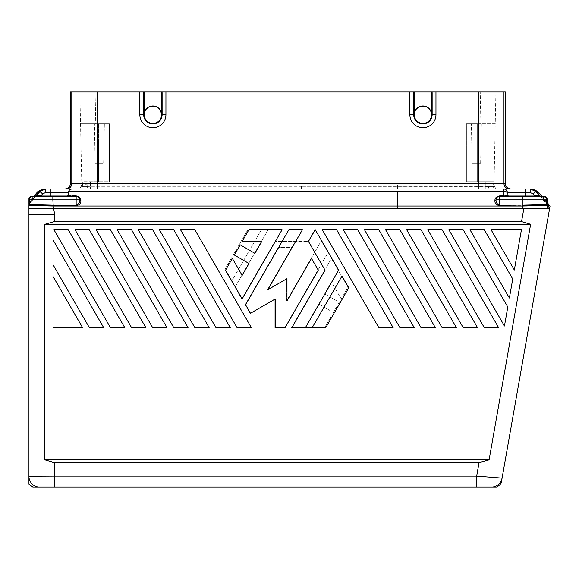 <?xml version="1.0" encoding="UTF-8"?>
<svg xmlns="http://www.w3.org/2000/svg" width="579" height="579" viewBox="0 0 579 579"><rect width="100%" height="100%" fill="white"/><g stroke="black" fill="none" stroke-linecap="round" stroke-linejoin="round"><path stroke-width="0.43" stroke-dasharray="2.9 2.17" d="M96.121 229.718L110.437 229.718L96.121 229.718L152.632 327.591L96.121 229.718L152.632 327.591L166.947 327.591L152.632 327.591L166.947 327.591L110.437 229.718L166.947 327.591L110.437 229.718L96.121 229.718M131.534 229.718L117.219 229.718L173.729 327.591L188.045 327.591L131.534 229.718L188.045 327.591L173.729 327.591L117.219 229.718L131.534 229.718L117.219 229.718L173.729 327.591L188.045 327.591L131.534 229.718M509.39 298.011L512.733 279.013L484.276 229.718L512.733 279.013L509.39 298.011L512.733 279.013L484.276 229.718L469.96 229.718L509.39 298.011L469.96 229.718L484.276 229.718L469.96 229.718L509.39 298.011M53.022 239.894L53.022 264.683L89.34 327.591L53.022 264.683L53.022 239.894L103.655 327.591L89.34 327.591L103.655 327.591L89.34 327.591L53.022 264.683L53.022 239.894L103.655 327.591L53.022 239.894M521.433 229.718L514.326 270.017L521.433 229.718L491.057 229.718L521.433 229.718L491.057 229.718L514.326 270.017L491.057 229.718L514.326 270.017L521.433 229.718M321.265 240.857L328.047 252.603L284.723 327.642L328.047 252.603L321.265 240.857L286.605 300.885L286.605 278.702L267.397 289.797L291.881 247.378L278.318 247.378L245.163 304.8L278.318 247.378L291.881 247.378L267.397 289.797L286.605 278.702L286.605 300.885L321.265 240.857M550.05 206.088L549.623 208.498L523.857 208.498L521.549 221.605L530.632 224.326L489.096 459.864L44.844 459.864L54.26 462.585L54.26 476.133L476.669 476.133L502.08 478.153A10.878 10.878 140 0 1 493.011 487.011M489.096 459.864L479.057 462.585L476.669 476.133L476.669 487.011L38.142 487.011C32.873 485.824 29.811 482.596 28.95 477.335M343.376 229.718L399.886 327.591L343.376 229.718L357.692 229.718L343.376 229.718L399.886 327.591L414.202 327.591L399.886 327.591L414.202 327.591L357.692 229.718L414.202 327.591L357.692 229.718L343.376 229.718M385.571 229.718L442.081 327.591L456.397 327.591L442.081 327.591L385.571 229.718L399.886 229.718L456.397 327.591L399.886 229.718L385.571 229.718L442.081 327.591L456.397 327.591L399.886 229.718L385.571 229.718M89.34 229.718L145.85 327.591L89.34 229.718L75.024 229.718L131.534 327.591L75.024 229.718L89.34 229.718L75.024 229.718L131.534 327.591L145.85 327.591L131.534 327.591L145.85 327.591L89.34 229.718M504.454 325.999L448.863 229.718L504.454 325.999L507.797 307.008L504.454 325.999L507.797 307.008L463.178 229.718L448.863 229.718L463.178 229.718L507.797 307.008L463.178 229.718L448.863 229.718L504.454 325.999M331.434 258.473L348.015 287.184L341.234 298.93L331.434 281.966L324.58 293.843L339.272 302.325L333.395 312.501L318.703 304.011L333.395 312.501L339.272 302.325L324.58 293.843L331.434 281.966L341.234 298.93L348.015 287.184L331.434 258.473L291.505 327.642L331.434 258.473M406.668 229.718L463.178 327.591L406.668 229.718L463.178 327.591L477.494 327.591L463.178 327.591L477.494 327.591L420.984 229.718L477.494 327.591L420.984 229.718L406.668 229.718M274.859 327.642L284.723 327.642L274.859 327.642L274.859 299.046L274.859 327.642M250.099 313.34L274.859 299.046L250.099 313.34L245.163 304.8L250.099 313.34M331.434 315.895L324.66 327.642L331.434 315.895L311.849 315.895L331.434 315.895M274.931 241.508L241.776 298.93L274.931 241.508L308.079 241.508L274.931 241.508M324.66 327.642L291.505 327.642L324.66 327.642M110.437 327.591L124.753 327.591L110.437 327.591L53.927 229.718L110.437 327.591L124.753 327.591L68.242 229.718L124.753 327.591L68.242 229.718L53.927 229.718L68.242 229.718L53.927 229.718L110.437 327.591M336.594 229.718L322.279 229.718L378.789 327.591L322.279 229.718L378.789 327.591L393.105 327.591L336.594 229.718L393.105 327.591L378.789 327.591L393.105 327.591L336.594 229.718L322.279 229.718L336.594 229.718M209.142 327.591L194.826 327.591L138.316 229.718L152.632 229.718L138.316 229.718L194.826 327.591L138.316 229.718L152.632 229.718L209.142 327.591L194.826 327.591L209.142 327.591L152.632 229.718L209.142 327.591M109.366 123.732L109.366 181.734L90.498 181.734L109.366 181.734L109.366 123.732L80.532 123.732L81.748 181.734L98.488 181.734L81.748 181.734L79.873 91.989L95.094 91.989L79.873 91.989L80.532 123.732L109.366 123.732L109.366 181.734L109.366 123.732L95.759 123.732L95.094 91.989L495.906 91.989L95.094 91.989L95.759 123.732L109.366 123.732M549.623 208.498L547.799 208.498M364.473 229.718L378.789 229.718L364.473 229.718L420.984 327.591L364.473 229.718L420.984 327.591L435.299 327.591L420.984 327.591L435.299 327.591L378.789 229.718L435.299 327.591L378.789 229.718L364.473 229.718M427.765 229.718L442.081 229.718L427.765 229.718L484.276 327.591L427.765 229.718L484.276 327.591L498.591 327.591L484.276 327.591L498.591 327.591L442.081 229.718L498.591 327.591L442.081 229.718L427.765 229.718M73.779 196.23L35.37 196.23L32.344 198.894L32.344 196.23A3.626 3.626 -90 0 0 28.95 198.583L28.95 204.416L28.95 202.18L33.944 196.23L35.37 196.23L32.344 198.894L33.177 199.299L32.344 198.894L31.534 199.856L28.95 204.416L28.95 202.18M338.599 270.169L315.244 229.718L308.462 241.457L325.036 270.169L291.888 327.591L305.444 327.591L338.599 270.169M542.624 199.299L543.457 198.894L540.431 196.23L544.267 199.856L547.083 204.365L547.083 199.856L546.489 199.856L546.489 204.365L547.242 204.923L542.624 199.299L543.457 198.894L544.267 199.856L543.681 200.558L547.336 205.06L542.624 199.299M479.057 462.585L54.26 462.585M54.658 214.36L28.95 214.36L54.658 214.36L53.644 208.614L28.95 208.52L28.95 476.256L54.26 476.133L54.26 487.011M28.95 214.36L54.26 214.36L54.26 221.605L521.549 221.605M530.632 224.326L44.844 224.326L54.26 221.605M44.844 224.326L44.844 459.864M237.021 327.591L180.51 229.718L237.021 327.591L251.337 327.591L237.021 327.591L251.337 327.591L194.826 229.718L180.51 229.718L194.826 229.718L251.337 327.591L194.826 229.718L180.51 229.718L237.021 327.591M82.558 327.591L53.022 327.591L53.022 276.429L82.558 327.591L53.022 327.591L82.558 327.591L53.022 276.429L53.022 327.591L53.022 276.429L82.558 327.591M215.924 327.591L230.239 327.591L215.924 327.591L230.239 327.591L173.729 229.718L230.239 327.591L173.729 229.718L159.413 229.718L173.729 229.718L159.413 229.718L215.924 327.591M231.607 281.307L224.826 269.568L247.805 229.762L261.368 229.762L231.607 281.307L261.368 229.762L247.805 229.762L224.826 269.568L231.607 281.307M318.703 304.011L311.849 315.895L318.703 304.011M234.994 287.184L268.149 229.762L314.86 229.762L308.079 241.508L314.86 229.762L268.149 229.762L234.994 287.184L241.776 298.93L234.994 287.184M302.433 229.718L288.87 229.718L245.547 304.757L250.475 313.297L275.242 298.996L275.242 327.591L285.107 327.591L318.255 270.169L311.473 258.422L286.989 300.841L286.989 278.651L267.773 289.746L302.433 229.718M234.321 255.028L249.013 263.51L242.16 275.394L232.36 258.422L225.578 270.169L242.16 298.88L282.089 229.718L248.941 229.718L242.16 241.457L261.744 241.457L254.89 253.341L240.198 244.859L234.321 255.028M52.87 205.726L29.051 205.06L28.95 205.545L53.254 206.044L53.644 208.614L522.178 208.498M341.994 276.045L312.226 327.591L325.789 327.591L348.768 287.792L341.994 276.045M502.022 196.23L499.648 196.23C497.129 196.766 495.921 197.975 496.022 199.856L496.022 200.233A1.086 0.767 180 0 1 494.936 201.007C494.799 203.453 496.369 205.024 499.648 205.719L522.591 205.726L522.584 204.952L499.648 204.952C497.129 204.249 495.921 202.679 496.022 200.233L496.022 199.856A1.086 0.767 180 0 1 494.936 200.624C494.799 198.184 496.369 196.607 499.648 195.912L501.689 195.912M522.157 208.614L547.937 208.498L522.157 208.614L522.548 206.044L397.476 206.044L397.476 191.106L503.781 191.106L503.781 195.912L506.654 195.615M503.781 196.23L525.529 196.23L503.694 195.912M507.421 195.318A1.086 1.086 0 0 1 507.407 195.145L507.407 195.145A1.086 1.086 -47.8 0 0 508.492 196.23A1.086 1.086 0 0 1 507.407 195.145L507.407 192.604L507.407 195.145L525.529 195.145L525.529 192.604L530.364 192.604L530.364 188.978L535.915 191.569L537.949 191.569M530.364 192.604L533.143 193.9L534.185 195.145L539.505 195.84L535.915 191.569L533.143 193.9M525.529 196.23L525.529 195.145L534.185 195.145L534.185 196.23L540.431 196.23A1.086 1.086 -90 0 1 539.599 195.84L539.505 195.84A1.086 1.086 90 0 0 540.337 196.23L541.857 196.23L547.083 202.455M547.083 199.827L544.267 199.856L547.083 199.856A3.626 3.626 -90 0 0 543.457 196.23L499.648 196.23A3.626 3.626 0 0 0 496.022 199.856L496.073 199.263M525.529 188.978L525.529 192.604L507.407 192.604A3.626 3.626 0 0 0 503.781 188.978C505.966 189.21 507.175 190.419 507.407 192.604A3.626 3.626 0 0 0 503.781 188.978L72.02 188.978C69.835 189.21 68.626 190.419 68.394 192.604A3.626 3.626 0 0 1 72.02 188.978A3.626 3.626 0 0 0 69.408 190.1M79.055 197.685L76.153 196.23A3.626 3.626 0 0 1 79.779 199.856L79.779 200.233C79.88 202.679 78.672 204.249 76.153 204.952L76.153 199.856L52.863 199.856L52.863 204.952L28.95 204.365L28.95 199.856L31.534 199.856L32.12 200.558L28.95 204.416L36.202 195.84L28.95 204.416L36.072 195.97L35.37 196.23A1.086 1.086 -90 0 0 36.202 195.84L36.296 195.84A1.086 1.086 90 0 1 35.464 196.23L35.37 196.23M158.118 107.716L153.587 105.993L148.839 106.963L145.343 110.336L144.185 114.664A8.699 8.699 0 0 1 152.885 105.964A8.699 8.699 0 0 1 161.584 114.664A8.699 8.699 0 0 1 152.885 123.37A8.699 8.699 0 0 1 144.185 114.664C143.353 103.532 162.424 103.532 161.584 114.664L161.584 91.996L144.185 91.996L161.584 91.996L161.584 114.664A8.699 8.699 0 0 1 152.885 123.37A8.699 8.699 0 0 1 144.185 114.664A8.699 8.699 0 0 0 152.885 123.37A8.699 8.699 0 0 0 161.584 114.664L161.584 91.996L165.934 91.996L162.091 91.996M39.358 191.569L28.95 203.974L35.449 196.23L50.272 196.23L50.272 192.604L45.437 192.604L42.658 193.9L41.616 195.145L68.394 195.145L68.394 193.668C68.626 192.119 69.835 191.265 72.02 191.106L72.02 196.23L76.153 196.23L41.616 196.23L41.616 195.145L36.296 195.84L39.886 191.569L37.852 191.569M36.072 195.97L32.12 200.551L31.534 199.856L28.95 199.856L28.95 203.946L32.344 198.894L32.344 196.23L32.931 196.23A3.626 3.626 -90 0 0 29.312 199.856L29.312 204.365M28.95 208.52L28.95 205.545M505.373 91.996L70.399 91.996M143.686 91.996L139.836 91.996L139.836 114.664A13.049 13.049 0 0 0 152.885 127.72A13.049 13.049 0 0 0 165.934 114.664L165.934 91.996L409.867 91.996L409.867 114.664A13.049 13.049 0 0 0 422.916 127.72A13.049 13.049 0 0 0 435.965 114.664L435.965 91.996L432.115 91.996L432.144 93.429L431.616 93.429L431.616 91.996L414.217 91.996L480.013 91.989M143.657 91.996L143.657 114.664L144.185 114.664L144.185 91.996L144.185 114.664L144.185 91.996L97.163 91.996L97.163 188.978L478.609 188.978L478.609 91.996M50.272 196.23L67.309 196.23A1.086 1.086 45 0 0 68.394 195.145A1.086 1.086 0 0 1 67.309 196.23L72.02 196.23M428.142 107.716L423.611 105.993L418.87 106.963L415.367 110.336L414.217 114.664L414.217 91.996L414.217 114.664L414.217 91.996L409.867 91.996L413.71 91.996L413.681 114.664L409.867 114.664M68.546 195.362L68.394 192.604L50.272 192.604L50.272 188.978L43.411 188.978M431.616 93.429L431.616 114.664A8.699 8.699 0 0 1 422.916 123.37A8.699 8.699 0 0 1 414.217 114.664C413.377 103.532 432.448 103.532 431.616 114.664A8.699 8.699 0 0 1 422.916 123.37A8.699 8.699 0 0 1 414.217 114.664A8.699 8.699 0 0 0 422.916 123.37A8.699 8.699 0 0 0 431.616 114.664L435.965 114.664M505.373 183.543L503.976 183.543A5.435 5.435 -90 0 0 509.411 188.978L66.361 188.978A5.435 5.435 -90 0 0 71.796 183.543L70.399 183.543M87.936 184.802L81.748 184.52L81.748 181.734L81.748 184.52L82.811 184.802L82.811 181.734L82.464 186.67L81.545 188.978L79.743 188.978L81.748 184.52L79.743 188.978L86.669 188.978L81.545 188.978L82.464 186.67L81.263 186.337L82.464 186.67L82.811 184.802L90.498 184.911L87.936 184.802L87.936 181.734L87.588 186.67L90.498 186.8L87.588 186.67L86.669 188.978L87.588 186.67L82.464 186.67L87.588 186.67L87.936 184.802M522.548 206.044L548.161 205.538A3.626 3.626 -90 0 1 548.957 208.498M466.399 181.734L487.836 181.734L485.274 181.734L485.274 184.911L492.961 184.802L397.476 184.911L485.274 184.911L485.274 181.734L466.399 181.734L494.025 181.734L494.025 184.52L492.961 184.802L493.308 186.67L488.184 186.67L487.836 181.734L492.961 181.734L487.836 181.734L488.184 186.67L493.308 186.67L494.227 188.978L496.029 188.978L494.509 186.337L496.029 188.978L489.103 188.978L494.227 188.978L493.308 186.67L494.509 186.337L493.308 186.67L492.961 184.802L494.025 184.52L495.24 123.732L480.013 123.732L480.679 91.989L480.013 123.732L495.24 123.732L494.025 181.734L466.399 181.734L466.399 123.732L480.013 123.732L466.399 123.732L466.399 181.734M530.364 188.978L532.39 188.978M90.498 188.978L301.449 188.978L90.498 188.978L90.498 186.8L90.498 188.978M397.476 188.978L301.449 188.978L301.449 184.911L301.449 186.8L90.498 186.8L301.449 186.8L301.449 188.978L485.274 188.978L397.476 188.978L397.476 186.8L301.449 186.8L488.184 186.67L489.103 188.978L488.184 186.67L485.274 186.8L485.274 188.978L489.103 188.978L485.274 188.978L485.274 186.8L397.476 186.8L397.476 188.978M477.277 123.732L495.24 123.732L495.906 91.989L495.24 123.732L477.277 123.732L477.277 181.734L477.277 123.732M534.185 196.23L540.337 196.23L547.083 204.249M79.779 200.233A1.086 0.767 -0 0 0 80.865 201.007C81.002 203.446 79.432 205.017 76.153 205.719L53.21 205.726L53.217 204.952L76.153 204.952M435.965 91.996L409.867 91.996M414.217 93.429L413.681 93.429M432.144 93.429L432.144 114.664A9.228 9.228 0 0 1 422.916 123.899A9.228 9.228 0 0 1 413.681 114.664L414.217 114.664A8.699 8.699 0 0 1 422.916 105.964A8.699 8.699 0 0 1 431.616 114.664M68.394 195.145L68.38 195.318A1.086 1.086 0 0 0 68.394 195.145L69.907 195.767L76.153 195.912C79.432 196.614 81.002 198.184 80.865 200.624M165.934 91.996L139.836 91.996M45.437 192.604L45.437 188.978L39.886 191.569L42.658 193.9M95.759 123.732L80.532 123.732L95.759 123.732M104.372 123.732L94.435 123.732L104.372 123.732L94.435 123.732L104.372 123.732L103.67 163.604L95.137 163.604L94.435 123.732L95.137 163.604L103.67 163.604L104.372 123.732M507.711 195.905A1.086 1.086 0 0 0 508.492 196.23L507.407 195.145L507.095 195.456M522.924 205.726L546.75 205.06L547.937 208.498M547.083 199.856L547.083 204.365L544.267 199.856L543.681 200.558L547.242 204.923M68.083 195.905A1.086 1.086 0 0 1 67.309 196.23L68.083 195.905M496.898 197.49L499.648 196.23L499.648 199.856L522.938 199.856L522.938 196.23M542.863 196.23A3.626 3.626 -90 0 1 546.489 199.856L522.938 199.856L522.938 204.952L546.489 204.365M481.337 123.732L471.407 123.732L481.337 123.732L471.407 123.732L481.337 123.732L480.642 163.604L472.102 163.604L471.407 123.732L472.102 163.604L480.642 163.604L481.337 123.732M480.642 163.604L472.102 163.604L480.642 163.604M494.025 184.52L494.509 186.337L494.025 184.52M95.137 163.604L103.67 163.604L95.137 163.604M76.153 196.23L76.153 199.856L79.779 199.856L79.33 198.105M35.826 196.23L33.944 196.23M98.488 123.732L98.488 181.734L98.488 123.732M536.444 191.569L548.161 205.538L549.666 205.538M503.614 195.912L501.74 195.912M546.75 205.06L547.336 205.06M543.457 196.23L543.457 198.894L543.457 196.23M397.476 191.106L72.02 191.106L72.02 188.978M503.976 91.989L503.976 183.543L71.796 183.543L71.796 91.989M90.498 184.911L90.498 181.734L90.498 184.911L301.449 184.911L90.498 184.911L90.498 186.8L90.498 184.911M397.476 184.911L301.449 184.911L397.476 184.911L397.476 186.8L397.476 184.911M492.961 184.802L492.961 181.734L492.961 184.802M496.022 199.856L499.648 199.856L499.648 204.952M161.584 114.664L162.12 114.664A9.228 9.228 0 0 1 152.885 123.899A9.228 9.228 0 0 1 143.657 114.664L139.836 114.664M162.12 91.996L162.12 114.664L165.934 114.664M507.407 193.668C507.175 192.119 505.966 191.265 503.781 191.106L503.781 188.978M53.254 206.044L397.476 206.044L397.476 208.606M485.274 186.8L485.274 184.911L485.274 186.8M151.01 191.106L151.01 208.606M52.863 196.23L52.863 199.856L28.95 199.856M539.729 195.97L543.674 200.551L539.729 195.97L540.431 196.23M32.344 196.23L31.831 196.267M30.463 196.751L28.986 198.488"/><path stroke-width="0.87" d="M53.022 264.683L53.022 239.894L103.655 327.591L89.34 327.591L53.022 264.683M232.36 258.422L242.16 275.394L249.013 263.51L234.321 255.028L240.198 244.859L254.89 253.341L261.744 241.457L242.16 241.457L248.941 229.718L282.089 229.718L242.16 298.88L225.578 270.169L232.36 258.422M343.376 229.718L399.886 327.591L414.202 327.591L357.692 229.718L343.376 229.718M385.571 229.718L442.081 327.591L456.397 327.591L399.886 229.718L385.571 229.718M406.668 229.718L463.178 327.591L477.494 327.591L420.984 229.718L406.668 229.718M124.753 327.591L110.437 327.591L53.927 229.718L68.242 229.718L124.753 327.591M336.594 229.718L322.279 229.718L378.789 327.591L393.105 327.591L336.594 229.718M522.157 208.614L522.548 206.044L397.476 206.044L397.476 208.606L549.623 208.498L550.05 206.088L547.083 202.455M28.95 214.36L28.95 208.52L53.644 208.614L54.658 214.36L28.95 214.36L28.95 484.116L32.8 487.011L38.142 487.011A10.878 10.871 -108.2 0 1 28.95 477.335L28.95 484.116M32.8 487.011L493.011 487.011L476.669 487.011L476.669 476.133L479.057 462.585L489.096 459.864L44.844 459.864L54.26 462.585L479.057 462.585M315.244 229.718L338.599 270.169L305.444 327.591L291.888 327.591L325.036 270.169L308.462 241.457L315.244 229.718M539.758 195.992L540.431 196.23A1.086 1.086 90 0 1 539.599 195.84L535.915 191.569L537.949 191.569L541.857 196.23L542.863 196.23A3.626 3.626 90 0 1 546.489 199.856L546.489 204.365L547.242 204.923M521.549 221.605L530.632 224.326L44.844 224.326L54.26 221.605L521.549 221.605L523.857 208.498M501.233 482.922L502.08 478.153C501.009 482.944 497.983 485.897 493.011 487.011L496.507 487.011A10.878 10.878 50 0 0 501.233 482.922L502.08 478.153L476.669 476.133L54.26 476.133L54.26 487.011M509.39 298.011L512.733 279.013L484.276 229.718L469.96 229.718L509.39 298.011M250.475 313.297L245.547 304.757L288.87 229.718L302.433 229.718L267.773 289.746L286.989 278.651L286.989 300.841L311.473 258.422L318.255 270.169L285.107 327.591L275.242 327.591L275.242 298.996L250.475 313.297M215.924 327.591L230.239 327.591L173.729 229.718L159.413 229.718L215.924 327.591M378.789 229.718L435.299 327.591L420.984 327.591L364.473 229.718L378.789 229.718M312.226 327.591L325.789 327.591L348.768 287.792L341.994 276.045L312.226 327.591M44.844 224.326L44.844 459.864M72.02 196.23L68.394 195.145A1.086 1.086 -132.2 0 1 67.309 196.23L68.394 195.145L68.394 192.604A3.626 3.626 0 0 1 69.408 190.1M35.826 196.23L41.616 196.23L41.616 195.145L36.296 195.84L39.886 191.569L37.852 191.569L33.944 196.23L32.344 196.23L76.153 196.23L76.153 199.856L52.863 199.856L53.21 205.726L76.153 205.719C79.432 205.024 81.002 203.453 80.865 201.007A1.086 0.767 -0 0 1 79.779 200.233L79.779 199.856A1.086 0.767 180 0 0 80.865 200.624C81.002 198.184 79.432 196.607 76.153 195.912L76.153 196.23A3.626 3.626 0 0 1 79.779 199.856C79.88 197.975 78.672 196.766 76.153 196.23L73.779 196.23M504.454 325.999L507.797 307.008L463.178 229.718L448.863 229.718L504.454 325.999M514.326 270.017L521.433 229.718L491.057 229.718L514.326 270.017M493.011 487.011L496.507 487.011M152.632 229.718L209.142 327.591L194.826 327.591L138.316 229.718L152.632 229.718M484.276 327.591L498.591 327.591L442.081 229.718L427.765 229.718L484.276 327.591M173.729 327.591L188.045 327.591L131.534 229.718L117.219 229.718L173.729 327.591M53.022 276.429L53.022 327.591L82.558 327.591L53.022 276.429M96.121 229.718L152.632 327.591L166.947 327.591L110.437 229.718L96.121 229.718M530.632 224.326L489.096 459.864M237.021 327.591L251.337 327.591L194.826 229.718L180.51 229.718L237.021 327.591M75.024 229.718L131.534 327.591L145.85 327.591L89.34 229.718L75.024 229.718M397.476 208.606L53.644 208.614L52.863 204.952L28.95 204.365L28.95 198.583A3.626 3.626 90 0 1 32.344 196.23L35.37 196.23A1.086 1.086 90 0 0 36.202 195.84L36.296 195.84A1.086 1.086 -90 0 1 35.464 196.23L39.358 191.569M52.87 205.726L29.051 205.06L29.312 199.856L52.863 199.856L52.863 196.23M53.217 204.952L76.153 204.952C78.672 204.249 79.88 202.679 79.779 200.233L79.779 200.406M499.648 205.719L499.648 204.952C497.129 204.249 495.921 202.679 496.022 200.233A1.086 0.767 0 0 1 494.936 201.007C494.799 203.446 496.369 205.017 499.648 205.719L522.548 206.044L547.148 205.538L547.937 208.498L549.623 208.498L502.08 478.153M534.185 196.23L525.529 196.23L534.185 196.23L534.185 195.145L539.505 195.84A1.086 1.086 -90 0 0 540.337 196.23L536.444 191.569M72.02 188.978L50.272 188.978L72.02 188.978C69.835 189.21 68.626 190.419 68.394 192.604L68.394 193.668C68.626 192.119 69.835 191.265 72.02 191.106L72.02 188.978L503.781 188.978C505.966 189.21 507.175 190.419 507.407 192.604L507.407 193.668C507.175 192.119 505.966 191.265 503.781 191.106L503.781 188.978L532.39 188.978L537.949 191.569M45.437 192.604L42.658 193.9L41.616 195.145L50.272 195.145L50.272 192.604L45.437 192.604L45.437 188.978L43.411 188.978L37.852 191.569M503.781 188.978L530.364 188.978L535.915 191.569L533.143 193.9L534.185 195.145L507.407 195.145A1.086 1.086 -45 0 0 508.492 196.23L507.407 195.145L503.781 196.23M28.95 208.52L28.95 205.183M161.584 93.429L162.12 93.429L162.12 114.664A9.228 9.228 0 0 1 152.885 123.899A9.228 9.228 0 0 1 143.657 114.664L139.836 114.664L139.836 91.996L144.185 91.996L143.686 91.996L143.657 93.429L144.185 93.429M162.12 93.429L162.091 91.996L161.584 91.996L165.934 91.996L165.934 114.664A13.049 13.049 0 0 1 152.885 127.72A13.049 13.049 0 0 1 139.836 114.664M510.808 188.978C507.508 188.66 505.691 186.843 505.373 183.543L505.329 91.989L71.796 91.989L71.796 183.543A5.435 5.435 -90 0 1 66.361 188.978L97.163 188.978L97.163 183.543L478.609 183.543L478.609 188.978L509.411 188.978A5.435 5.435 90 0 1 503.976 183.543L478.609 183.543L478.609 91.996L480.013 91.989M64.964 188.978C68.264 188.66 70.081 186.843 70.399 183.543L70.399 91.996L71.796 91.989M143.657 93.429L143.657 114.664L144.185 114.664A8.699 8.699 0 0 0 152.885 123.37A8.699 8.699 0 0 0 161.584 114.664A8.699 8.699 0 0 0 152.885 105.964A8.699 8.699 0 0 0 144.185 114.664L144.185 91.996L161.584 91.996L161.584 114.664L160.673 110.777L158.118 107.716M139.836 91.996L97.163 91.996L97.163 183.543L70.399 183.543M431.616 93.429L432.144 93.429L432.115 91.996L478.609 91.996M435.965 91.996L435.965 114.664A13.049 13.049 0 0 1 422.916 127.72A13.049 13.049 0 0 1 409.867 114.664L409.867 91.996L413.71 91.996L413.681 93.429L414.217 93.429M165.934 91.996L409.867 91.996M432.144 93.429L432.144 114.664A9.228 9.228 0 0 1 422.916 123.899A9.228 9.228 0 0 1 413.681 114.664L414.217 114.664A8.699 8.699 0 0 1 422.916 105.964A8.699 8.699 0 0 1 431.616 114.664L431.616 91.996L414.217 91.996L414.217 114.664A8.699 8.699 0 0 0 422.916 123.37A8.699 8.699 0 0 0 431.616 114.664L430.696 110.777L428.142 107.716M432.115 91.996L431.616 91.996L432.115 91.996M414.217 91.996L413.71 91.996L414.217 91.996M502.022 196.23L499.648 196.23A3.626 3.626 0 0 0 496.022 199.856A1.086 0.767 180 0 1 494.936 200.624C494.799 198.184 496.369 196.614 499.648 195.912L503.781 195.912L503.781 191.106L72.02 191.106L72.02 195.912L76.153 195.912M547.336 205.06A1.086 1.086 90 0 1 547.083 204.365L547.083 199.856L522.938 199.856L522.938 204.952L546.489 204.365L546.75 205.06L547.336 205.06M50.272 196.23L50.272 195.145L68.394 195.145L68.394 192.604L50.272 192.604L50.272 188.978L45.437 188.978L39.886 191.569L42.658 193.9M542.863 196.23L499.648 196.23L499.648 204.952L522.938 204.952L522.924 205.726L546.75 205.06L548.161 205.538A3.626 3.626 90 0 1 548.957 208.498M540.431 196.23L543.457 196.23A3.626 3.626 90 0 1 547.083 199.856C546.163 200.095 549.514 198.944 543.457 196.23L543.5 196.23M95.759 91.989L97.163 91.996M397.476 191.106L397.476 206.044L53.254 206.044L28.95 205.545M507.407 193.668L507.407 192.604L530.364 192.604L533.143 193.9M496.073 199.263L496.898 197.49M522.584 204.952L522.924 205.726M496.022 200.233L496.022 199.856L522.938 199.856L522.938 196.23M80.865 200.624A1.086 0.767 180 0 1 79.779 199.871L76.153 199.856L76.153 205.719M79.33 198.105L79.055 197.685M33.944 196.23L32.931 196.23A3.626 3.626 90 0 0 29.312 199.856L28.95 199.856M54.26 462.585L54.26 476.133L28.95 476.256M54.26 214.36L54.26 221.605M547.083 204.249L548.161 205.538L549.666 205.538M161.584 114.664L165.934 114.664M431.616 114.664L435.965 114.664M413.681 93.429L413.681 114.664L409.867 114.664M503.976 91.989L503.976 183.543L505.373 183.543M494.936 200.624L494.936 201.007M151.01 206.044L151.01 208.606M525.529 188.978L525.529 196.23M530.364 192.604L530.364 188.978M543.695 196.238L546.771 198.387M546.844 198.546L547.039 199.306M36.043 195.992L35.37 196.23M31.642 196.295L30.463 196.751M28.986 198.488L32.344 196.23M547.083 199.856L547.083 204.358"/></g></svg>
